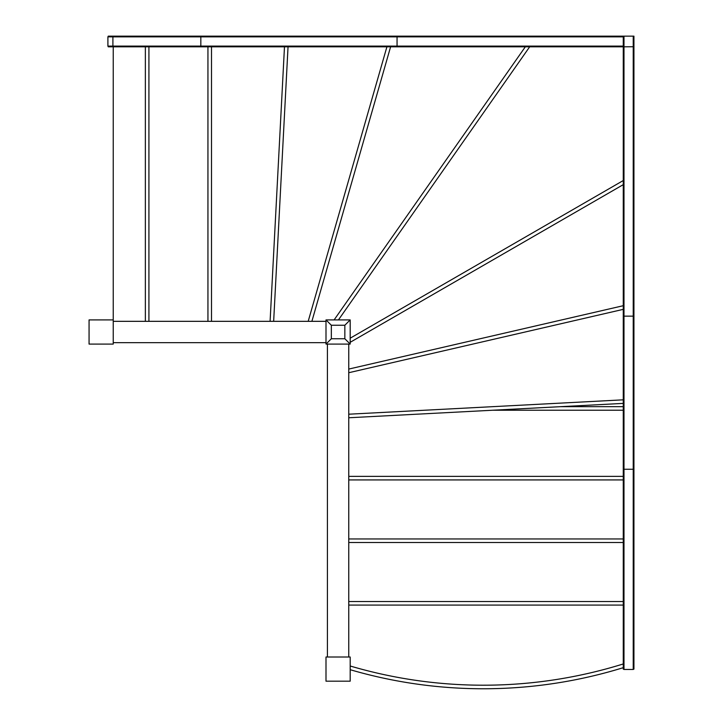 <?xml version="1.0" encoding="UTF-8"?>
<svg xmlns="http://www.w3.org/2000/svg" width="723" height="723" viewBox="0 0 723 723"><rect width="100%" height="100%" fill="white"/><g stroke="black" fill="none" stroke-linecap="round" stroke-linejoin="round"><path stroke-width="1.08" d="M633.935 468.712L633.935 669.1L633.231 669.453L633.231 469.254L633.935 468.712L633.935 36.15L633.231 36.15L633.231 469.254L623.985 469.254L623.985 46.814L633.935 46.724M623.985 669.453L623.271 669.1L623.271 468.712L623.985 469.254L623.985 669.453L633.231 669.453M623.271 46.724L623.985 46.814L623.985 36.15L623.271 36.15L623.271 46.109L107.908 46.109L108.26 46.814L623.271 46.814L623.271 46.109L623.271 468.712M623.985 36.15L633.231 36.15M326.001 343.38L326.001 344.085L350.185 344.085L350.185 319.909L326.001 319.909L326.001 344.085L326.001 342.666L326.001 344.085L328.513 344.085M350.185 669.706A474.713 474.713 0 0 0 623.271 667.672M348.757 417.767L623.271 403.389M348.757 372.725L623.271 309.354M350.185 342.313L623.271 184.645L350.185 342.313M348.757 605.088L623.271 605.088M348.757 542.503L623.271 542.503M560.542 406.669L623.271 406.669L560.542 406.669M348.757 479.927L623.271 479.927M107.908 46.109L107.908 36.864L623.271 36.864L623.271 36.15L108.26 36.15L107.908 36.864M112.905 36.15L112.905 46.814M338.445 319.909L529.67 46.814M311.884 321.328L390.601 46.814L311.884 321.328M273.656 321.328L288.043 46.814L273.656 321.328M211.505 321.328L211.505 46.814M148.92 321.328L148.92 46.814M113.24 319.909L113.24 344.085L89.065 344.085L89.065 319.909L113.24 319.909L113.24 46.814M350.185 344.085L344.844 338.753L331.333 338.753L326.001 344.085M326.001 319.909L331.333 325.242L344.844 325.242L344.844 338.753M350.185 319.909L344.844 325.242M113.24 342.666L326.001 342.666L326.001 321.328L113.24 321.328M348.757 657.008L348.757 344.085M327.42 657.008L327.42 344.085M350.185 657.008L326.001 657.008L326.001 681.183L350.185 681.183L350.185 657.008M623.271 316.15L633.935 316.15M623.271 663.949A471.152 471.152 0 0 1 350.185 666M623.271 399.828L348.757 414.207M623.271 305.702L348.757 369.073M623.271 180.533L350.185 338.201M623.271 601.536L348.757 601.536M623.271 538.951L348.757 538.951M492.697 410.23L623.271 410.23M623.271 476.367L348.757 476.367M397.054 36.15L397.054 46.814M200.289 36.15L200.831 36.864L200.831 46.109L200.289 46.814M525.323 46.814L334.107 319.909M386.904 46.814L308.188 321.328M284.482 46.814L270.095 321.328M207.944 46.814L207.944 321.328M145.359 46.814L145.359 321.328M331.333 338.753L331.333 325.242"/></g></svg>
